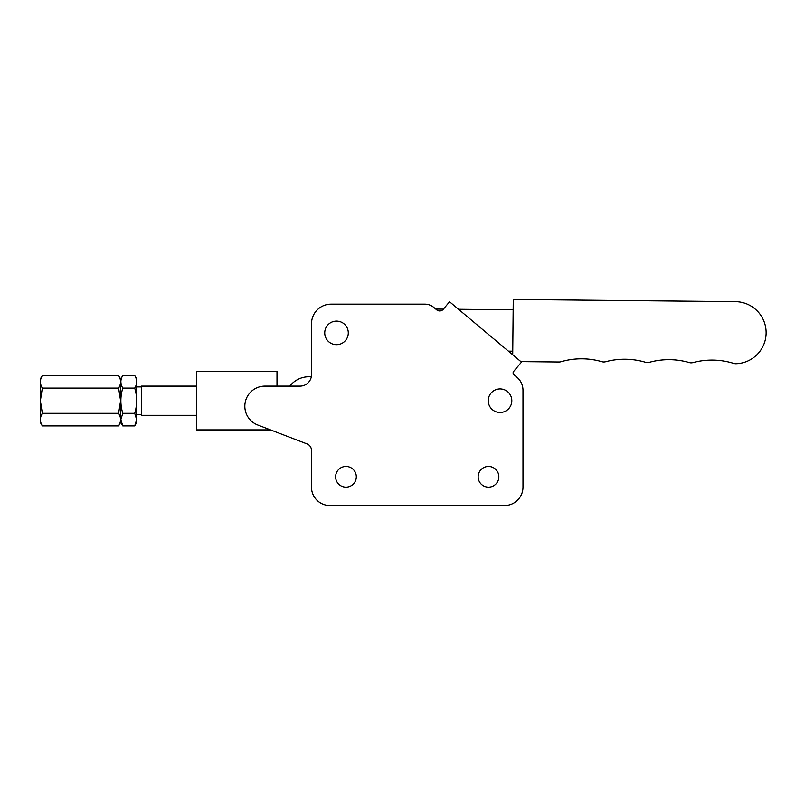 <?xml version="1.0" encoding="UTF-8"?>
<svg xmlns="http://www.w3.org/2000/svg" width="805" height="805" viewBox="0 0 805 805"><rect width="100%" height="100%" fill="white"/><g stroke="black" fill="none" stroke-linecap="round" stroke-linejoin="round"><path stroke-width="1.21" d="M508.408 351.141L512.765 351.181M513.167 309.804L458.508 309.261M443.384 309.12L435.747 309.04L433.764 307.379A13.796 13.796 0 0 0 424.899 304.149L331.066 304.149A19.541 19.541 0 0 0 311.525 323.691L311.525 374.617A11.491 11.491 0 0 1 300.034 386.108L264.966 386.108A20.115 20.115 0 0 0 257.761 425.01L307.057 443.927A6.893 6.893 0 0 1 311.485 450.367L311.485 487.146A18.394 18.394 0 0 0 329.869 505.54L504.594 505.54A18.394 18.394 0 0 0 522.988 487.146L522.988 390.304A17.237 17.237 0 0 0 516.82 377.102L513.912 374.657A2.294 2.294 0 0 1 513.671 371.417L521.479 362.109L449.562 301.754L443.223 309.311A4.599 4.599 0 0 1 436.743 309.875L433.764 307.379M520.885 361.606L559.042 361.988A6.893 6.893 0 0 0 561.035 361.717A73.567 73.567 0 0 1 601.919 361.687A6.893 6.893 0 0 0 605.612 361.727A73.567 73.567 0 0 1 645.55 362.27A6.893 6.893 0 0 0 649.343 362.31A73.567 73.567 0 0 1 689.271 362.552A6.893 6.893 0 0 0 692.964 362.582A73.567 73.567 0 0 1 733.788 363.407A6.893 6.893 0 0 0 736.042 363.709A31.033 31.033 0 0 0 766.129 332.374A31.033 31.033 0 0 0 735.408 301.654L513.268 299.46L512.725 354.764M522.988 487.146L522.988 403.476A24.14 24.14 0 0 0 522.988 397.992L522.988 390.304M311.525 374.617A11.491 11.491 0 0 1 311.314 376.8L309.422 376.76A24.14 24.14 0 0 0 289.84 386.108L277 386.108L277 371.507L196.531 371.507L196.531 429.9L270.52 429.9M311.314 376.8L309.422 376.76M120.71 379.095L122.793 375.492C120.237 379.678 120.237 383.884 122.793 388.101C120.237 396.483 120.237 404.895 122.793 413.317L120.841 419.626L122.793 425.925L120.71 422.313L120.71 379.095L118.627 375.492L42.333 375.492L40.25 379.095L40.25 422.313L42.333 425.925L118.627 425.925C121.193 421.709 121.193 417.513 118.627 413.317L42.333 413.317C39.767 417.513 39.767 421.709 42.333 425.925M42.333 375.492C39.767 379.678 39.767 383.884 42.333 388.101L40.381 400.709L42.333 413.317M118.627 375.492C121.193 379.678 121.193 383.884 118.627 388.101L120.579 400.709L118.627 413.317M121.112 384.045L120.841 381.791M122.793 375.492L134.717 375.492L136.81 379.095L136.81 422.313L134.717 425.925L122.793 425.925M134.717 375.492C137.283 379.678 137.283 383.884 134.717 388.101C137.283 396.483 137.283 404.895 134.717 413.317L136.669 419.626L134.717 425.925M122.793 413.317L134.717 413.317M122.793 388.101L134.717 388.101M136.407 384.045L136.669 381.791M42.333 388.101L118.627 388.101M196.531 386.108L141.449 386.108L141.449 415.31L196.531 415.31M478.15 476.802A10.344 10.344 0 0 0 488.504 487.146A10.344 10.344 0 0 0 498.848 476.802A10.344 10.344 0 0 0 488.504 466.457A10.344 10.344 0 0 0 478.15 476.802M335.625 476.802A10.344 10.344 0 0 0 345.969 487.146A10.344 10.344 0 0 0 356.313 476.802A10.344 10.344 0 0 0 345.969 466.457A10.344 10.344 0 0 0 335.625 476.802M511.598 402.973A11.773 11.773 0 0 0 502.3 389.147A11.773 11.773 0 0 0 488.474 398.445A11.773 11.773 0 0 0 497.772 412.261A11.773 11.773 0 0 0 511.598 402.973M337.758 321.175A11.773 11.773 0 0 0 324.807 331.64A11.773 11.773 0 0 0 335.262 344.6A11.773 11.773 0 0 0 348.223 334.135A11.773 11.773 0 0 0 337.758 321.175M307.057 443.927A6.893 6.893 0 0 1 311.485 450.367L311.485 487.146M424.899 304.149L331.066 304.149M516.82 377.102L513.912 374.657M329.869 505.54L504.594 505.54M120.71 422.313L118.627 425.925M136.81 386.913L141.449 386.913M136.81 414.505L141.449 414.505"/></g></svg>
